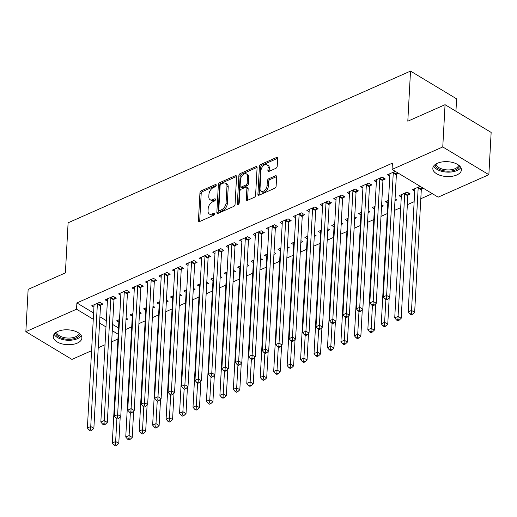 <?xml version="1.0" encoding="UTF-8"?>
<svg xmlns="http://www.w3.org/2000/svg" width="517" height="517" viewBox="0 0 517 517"><rect width="100%" height="100%" fill="white"/><g stroke="black" fill="none" stroke-linecap="round" stroke-linejoin="round"><path stroke-width="0.78" d="M216.235 185.241A1.26 0.769 -59 0 0 215.964 184.569A1.26 0.769 -59 0 0 215.369 184.575L201.346 190.786A1.803 1.099 -59 0 0 199.943 192.912L198.444 220.572A1.803 1.099 -59 0 0 198.832 221.528A1.803 1.099 -59 0 0 199.678 221.522L213.708 215.305A1.26 0.769 -59 0 0 214.691 213.818A1.26 0.769 -59 0 0 214.413 213.153A1.26 0.769 -59 0 0 213.825 213.153L212.009 213.96A5.765 3.516 -59 0 1 209.301 213.98A5.765 3.516 -59 0 1 208.047 210.917L208.177 208.609A5.765 3.516 -59 0 1 212.661 201.817L214.477 201.016A1.26 0.769 -59 0 0 215.46 199.53A1.26 0.769 -59 0 0 215.188 198.858A1.26 0.769 -59 0 0 214.594 198.864L212.778 199.665A5.765 3.516 -59 0 1 210.076 199.691A5.765 3.516 -59 0 1 208.823 196.622L208.946 194.321A5.765 3.516 -59 0 1 213.437 187.529L215.253 186.727A1.26 0.769 -59 0 0 216.235 185.241M456.834 174.959A14.314 7.438 3.1 0 1 441.214 175.664A14.314 7.438 3.1 0 1 432.826 168.335A14.314 7.438 3.1 0 1 437.401 163.262A14.314 7.438 3.1 0 1 453.028 162.564A14.314 7.438 3.1 0 1 461.416 169.886A14.314 7.438 3.1 0 1 456.834 174.959M77.311 343.101A14.314 7.438 3.1 0 1 61.685 343.799A14.314 7.438 3.1 0 1 53.296 336.477A14.314 7.438 3.1 0 1 57.872 331.403A14.314 7.438 3.1 0 1 73.498 330.699A14.314 7.438 3.1 0 1 81.886 338.028A14.314 7.438 3.1 0 1 77.311 343.101M275.807 168.374A1.803 1.099 -59 0 0 277.209 166.254L277.629 158.493A1.803 1.099 -59 0 0 277.235 157.536A1.803 1.099 -59 0 0 276.388 157.543L260.814 164.438A1.803 1.099 -59 0 0 259.411 166.564L257.912 194.224A1.803 1.099 -59 0 0 258.306 195.18A1.803 1.099 -59 0 0 259.153 195.174L274.727 188.272A1.803 1.099 -59 0 0 276.13 186.152L276.64 176.775A1.803 1.099 -59 0 0 276.246 175.819A1.803 1.099 -59 0 0 275.399 175.825L268.737 178.779A1.803 1.099 -59 0 0 267.334 180.898L267.082 185.551A4.821 2.94 -59 0 1 264.807 190.204A4.821 2.94 -59 0 1 261.066 191.245A4.821 2.94 -59 0 1 260.019 188.679L261.001 170.468A4.821 2.94 -59 0 1 263.269 165.815A4.821 2.94 -59 0 1 267.018 164.774A4.821 2.94 -59 0 1 268.065 167.34L267.903 170.377A1.803 1.099 -59 0 0 268.291 171.334A1.803 1.099 -59 0 0 269.137 171.327L275.807 168.374M392.067 169.421L442.765 146.957L488.862 174.701L438.157 197.164L392.067 169.421L392.403 163.159L76.891 302.936L76.555 309.198L93.273 319.267M91.574 350.707L71.947 359.405L25.85 331.662L28.138 289.391L65.394 272.892L68.108 222.795L410.517 71.1L407.803 121.198L445.053 104.692L442.765 146.957M25.85 331.662L76.555 309.198M236.573 176.678A1.803 1.099 -59 0 0 236.185 175.722A1.803 1.099 -59 0 0 235.338 175.728L219.757 182.63A1.803 1.099 -59 0 0 218.355 184.75L216.856 212.409A1.803 1.099 -59 0 0 217.25 213.366A1.803 1.099 -59 0 0 218.096 213.359L233.671 206.464A1.803 1.099 -59 0 0 235.073 204.338L236.573 176.678M240.289 173.538L255.863 166.636A1.803 1.099 -59 0 1 256.71 166.629A1.803 1.099 -59 0 1 257.098 167.586L255.605 195.245A1.803 1.099 -59 0 1 254.202 197.365L247.533 200.318A1.803 1.099 -59 0 1 246.687 200.325A1.803 1.099 -59 0 1 246.299 199.368L246.906 188.149A1.803 1.099 -59 0 0 246.512 187.193A1.803 1.099 -59 0 0 245.665 187.199L241.245 189.157A1.803 1.099 -59 0 0 239.843 191.277L239.209 202.961A1.26 0.769 -59 0 1 238.615 204.176A1.26 0.769 -59 0 1 237.633 204.448A1.26 0.769 -59 0 1 237.361 203.776L238.886 175.657A1.803 1.099 -59 0 1 240.289 173.538L241.529 174.287L257.098 167.385L255.863 166.636M455.936 111.239L456.608 98.844L410.517 71.1M383.142 179.955L385.32 178.992L382.205 177.118L374.134 180.692L376.357 182.029M408.055 194.948L410.233 193.985L407.118 192.111L399.053 195.685L401.276 197.022M356.245 191.872L358.423 190.909L355.308 189.035L347.237 192.608L349.46 193.946M381.52 206.71L383.336 205.902L381.617 204.868M375.045 206.322L372.15 207.601L374.379 208.939M329.348 203.788L331.52 202.826L328.405 200.951L320.34 204.525L322.563 205.863M354.623 218.62L356.439 217.819L354.72 216.785M348.148 218.239L345.253 219.518L347.476 220.856M302.445 215.705L304.623 214.742L301.508 212.862L293.443 216.442L295.666 217.78M327.726 230.537L329.542 229.735L327.823 228.701M321.244 230.155L318.356 231.435L320.579 232.773M275.548 227.622L277.726 226.653L274.611 224.779L266.546 228.359L268.769 229.697M300.829 242.454L302.645 241.652L300.926 240.618M294.347 242.072L291.459 243.352L293.682 244.69M248.651 239.539L250.829 238.57L247.714 236.696L239.642 240.269L241.872 241.613M273.926 254.37L275.742 253.569L274.029 252.535M267.451 253.989L264.562 255.269L266.785 256.606M221.754 251.449L223.932 250.487L220.817 248.612L212.745 252.186L214.969 253.53M247.029 266.287L248.845 265.486L247.132 264.452M240.554 265.9L237.665 267.186L239.888 268.523M194.857 263.366L197.035 262.403L193.92 260.529L185.849 264.103L188.072 265.441M220.132 278.204L221.948 277.396L220.229 276.369M213.657 277.816L210.762 279.102L212.991 280.44M167.96 275.283L170.138 274.32L167.023 272.446L158.952 276.02L161.175 277.358M193.235 290.121L195.051 289.313L193.332 288.286M186.76 289.733L183.865 291.019L186.094 292.357M141.063 287.2L143.235 286.237L140.12 284.363L132.055 287.937L134.278 289.274M166.338 302.038L168.154 301.23L166.435 300.196M159.863 301.65L156.968 302.93L159.191 304.274M114.16 299.117L116.338 298.154L113.223 296.28L105.158 299.854L107.381 301.191M139.441 313.955L141.257 313.147L139.538 312.113M132.959 313.567L130.071 314.847L132.294 316.184M76.891 302.936L93.616 313.005M99.904 316.792L106.328 320.65M112.616 324.437L118.529 327.998M125.469 329.581L131.719 326.809M138.918 323.623L145.167 320.85M152.366 317.664L158.616 314.892M165.815 311.706L172.064 308.933M179.263 305.747L185.519 302.975M192.712 299.789L198.967 297.017M206.16 293.83L212.416 291.058M219.609 287.872L225.864 285.1M233.057 281.914L239.313 279.141M246.506 275.955L252.761 273.183M259.954 269.997L266.21 267.231M273.403 264.038L279.658 261.272M286.851 258.08L293.107 255.314M300.299 252.122L306.555 249.356M313.754 246.163L320.004 243.397M327.203 240.205L333.452 237.439M340.651 234.253L346.901 231.48M354.1 228.294L360.355 225.522M367.548 222.336L373.804 219.563M380.997 216.377L387.252 213.605M394.445 210.419L400.701 207.647M407.357 204.7L414.149 201.688M420.806 198.741L432.309 193.642M125.993 319.913L127.809 319.105L126.09 318.071M119.511 319.525L116.622 320.805L118.845 322.143M100.712 305.075L102.889 304.112L99.775 302.238L91.709 305.812L93.932 307.15M152.89 307.996L154.706 307.188L152.987 306.154M146.414 307.609L143.519 308.888L145.742 310.232M127.609 293.158L129.786 292.195L126.671 290.321L118.606 293.895L120.829 295.233M179.787 296.079L181.603 295.272L179.884 294.238M173.311 295.692L170.416 296.971L172.646 298.315M154.512 281.242L156.683 280.279L153.575 278.404L145.503 281.978L147.726 283.316M206.684 284.163L208.5 283.355L206.781 282.327M200.208 283.775L197.313 285.061L199.543 286.399M181.409 269.325L183.587 268.362L180.472 266.488L172.4 270.061L174.623 271.399M233.581 272.246L235.397 271.444L233.684 270.41M227.105 271.858L224.216 273.144L226.44 274.482M208.306 257.408L210.484 256.445L207.369 254.571L199.297 258.145L201.52 259.482M260.478 260.329L262.293 259.528L260.581 258.494M254.002 259.948L251.113 261.227L253.336 262.565M235.203 245.497L237.381 244.528L234.266 242.654L226.194 246.228L228.424 247.572M287.374 248.412L289.19 247.611L287.478 246.577M280.899 248.031L278.01 249.31L280.233 250.648M262.1 233.581L264.277 232.611L261.163 230.737L253.091 234.311L255.32 235.655M314.278 236.495L316.094 235.694L314.375 234.66M307.796 236.114L304.907 237.393L307.13 238.731M288.997 221.664L291.174 220.694L288.059 218.82L279.994 222.4L282.217 223.738M341.175 224.578L342.991 223.777L341.272 222.743M334.699 224.197L331.804 225.477L334.027 226.814M315.893 209.747L318.071 208.784L314.956 206.91L306.891 210.484L309.114 211.821M368.072 212.661L369.888 211.86L368.169 210.826M361.596 212.28L358.701 213.56L360.931 214.898M342.797 197.83L344.968 196.867L341.86 194.993L333.788 198.567L336.011 199.905M394.969 200.751L396.785 199.943L395.066 198.909M388.493 200.363L385.598 201.643L387.828 202.981M369.694 185.913L371.872 184.95L368.757 183.076L360.685 186.65L362.908 187.988M421.504 188.989L423.274 188.207M420.159 186.333L412.501 189.726L414.724 191.064M395.247 171.34L387.582 174.733L389.805 176.071M396.591 173.996L398.361 173.214M445.053 104.692L491.15 132.43L488.862 174.701M117.934 339.029L111.678 341.802M105.022 344.749L98.23 347.76M99.568 323.054L105.985 326.912M112.279 330.699L118.193 334.26M210.076 199.691L211.317 200.441A5.765 3.516 -59 0 0 214.025 200.422L212.778 199.665M215.421 199.801L214.025 200.422M209.301 213.98L210.548 214.729A5.765 3.516 -59 0 0 213.25 214.71L212.009 213.96M214.645 214.09L213.25 214.71M216.196 185.513L202.586 191.536A1.803 1.099 -59 0 0 201.184 193.662L199.685 221.321A1.803 1.099 -59 0 0 199.691 221.515M236.573 176.484L221.005 183.38A1.803 1.099 -59 0 0 219.602 185.5L218.103 213.159A1.803 1.099 -59 0 0 218.103 213.359M221.095 184.136A1.26 0.769 -59 0 0 220.113 185.622L218.794 209.902A1.26 0.769 -59 0 0 219.072 210.574A1.26 0.769 -59 0 0 219.66 210.568L221.58 209.721A5.765 3.516 -59 0 0 226.071 202.929L226.969 186.333A5.765 3.516 -59 0 0 225.716 183.27A5.765 3.516 -59 0 0 223.008 183.289L221.095 184.136M219.072 210.574L220.32 211.324A1.26 0.769 -59 0 0 220.908 211.317L219.66 210.568M225.716 183.27L226.963 184.02A5.765 3.516 -59 0 1 228.21 187.083L227.312 203.679A5.765 3.516 -59 0 1 222.821 210.471L220.908 211.317M246.512 187.193L247.759 187.942A1.803 1.099 -59 0 1 248.147 188.899L247.54 200.118A1.803 1.099 -59 0 0 247.54 200.318M238.628 204.163L240.127 176.407L238.886 175.657M247.533 176.51A4.821 2.94 -59 0 0 246.486 173.945A4.821 2.94 -59 0 0 242.738 174.985A4.821 2.94 -59 0 0 240.47 179.638L240.121 186.055A1.803 1.099 -59 0 0 240.515 187.012A1.803 1.099 -59 0 0 241.361 187.005L245.782 185.047A1.803 1.099 -59 0 0 247.184 182.928L247.533 176.51L248.78 177.26A4.821 2.94 -59 0 0 247.733 174.694L246.486 173.945M240.515 187.012L241.762 187.761A1.803 1.099 -59 0 0 242.609 187.755L241.361 187.005M248.78 177.26L248.431 183.677A1.803 1.099 -59 0 1 247.029 185.797L242.609 187.755M241.529 174.287A1.803 1.099 -59 0 0 240.127 176.407M267.018 164.774L268.265 165.524A4.821 2.94 -59 0 1 269.312 168.09L269.15 171.127A1.803 1.099 -59 0 0 269.15 171.321M261.066 191.245L262.306 191.994A4.821 2.94 -59 0 0 266.055 190.954A4.821 2.94 -59 0 0 268.323 186.301L267.082 185.551M276.64 176.581L269.977 179.528A1.803 1.099 -59 0 0 268.575 181.648L268.323 186.301M276.388 157.543L277.629 158.286L262.061 165.188A1.803 1.099 -59 0 0 260.658 167.314L259.159 194.974A1.803 1.099 -59 0 0 259.159 195.167M126.045 318.866L126.284 318.188M118.8 319.842L118.865 320.036A1.835 1.118 121 0 1 118.929 320.579L112.299 442.998L115.666 441.512L118.781 443.386L120.209 416.993M115.478 444.555L114.134 445.15L115.381 445.9L116.726 445.305L115.478 444.555L116.9 418.712M114.134 445.15L112.299 442.998M118.781 443.386L116.726 445.305M97.597 303.201L97.506 303.466A1.835 1.118 -59 0 0 97.377 304.093L90.746 426.512L87.386 428.005L94.016 305.586A1.835 1.118 -59 0 0 93.952 305.043L93.881 304.849M101.364 303.195L100.621 305.34A1.835 1.118 -59 0 0 100.492 305.967L93.861 428.386L90.746 426.512L90.565 429.562L89.221 430.157L90.462 430.907L91.806 430.312L90.565 429.562M91.806 430.312L93.861 428.386M87.386 428.005L89.221 430.157M139.493 312.908L139.732 312.229M132.249 313.884L132.313 314.077A1.835 1.118 121 0 1 132.378 314.62L125.747 437.039L129.114 435.553L132.229 437.427L133.657 411.034M128.927 438.597L127.583 439.192L128.83 439.941L130.174 439.347L128.927 438.597L130.349 412.753M127.583 439.192L125.747 437.039M132.229 437.427L130.174 439.347M152.942 306.949L153.181 306.271M145.697 307.925L145.762 308.119A1.835 1.118 121 0 1 145.826 308.662L139.202 431.081L142.563 429.595L145.678 431.469L147.106 405.076M142.375 432.639L141.031 433.233L142.278 433.983L143.623 433.388L142.375 432.639L143.797 406.795M141.031 433.233L139.202 431.081M145.678 431.469L143.623 433.388M111.045 297.243L110.955 297.508A1.835 1.118 -59 0 0 110.825 298.135L104.195 420.554L100.834 422.046L107.465 299.627A1.835 1.118 -59 0 0 107.4 299.084L107.336 298.891M114.813 297.236L114.07 299.382A1.835 1.118 -59 0 0 113.94 300.009L107.31 422.434L104.195 420.554L104.014 423.604L102.67 424.198L103.911 424.948L105.261 424.354L104.014 423.604M105.261 424.354L107.31 422.434M100.834 422.046L102.67 424.198M124.5 291.284L124.403 291.549A1.835 1.118 -59 0 0 124.274 292.176L117.643 414.602L114.283 416.088L120.913 293.669A1.835 1.118 -59 0 0 120.849 293.126L120.784 292.932M128.261 291.278L127.518 293.423A1.835 1.118 -59 0 0 127.389 294.05L120.758 416.476L117.643 414.602L117.462 417.646L116.118 418.24L117.365 418.99L118.71 418.395L117.462 417.646M118.71 418.395L120.758 416.476M114.283 416.088L116.118 418.24M80.109 334.144A12.389 6.437 3.1 0 1 68.451 339.326A12.389 6.437 3.1 0 1 55.765 333.82A12.389 6.437 3.1 0 1 55.481 332.812M56.456 332.14A11.471 5.965 -176.9 0 0 56.696 332.967A11.471 5.965 -176.9 0 0 68.341 338.066A11.471 5.965 -176.9 0 0 79.217 333.375M54.104 334.24A14.224 7.393 -176.9 0 0 67.43 340.251A14.224 7.393 -176.9 0 0 81.324 335.714M459.639 166.009A12.389 6.437 3.1 0 1 447.981 171.192A12.389 6.437 3.1 0 1 435.288 165.679A12.389 6.437 3.1 0 1 435.01 164.671M435.986 163.999A11.471 5.965 -176.9 0 0 436.225 164.826A11.471 5.965 -176.9 0 0 447.871 169.925A11.471 5.965 -176.9 0 0 458.741 165.233M433.634 166.106A14.224 7.393 -176.9 0 0 446.959 172.109A14.224 7.393 -176.9 0 0 460.854 167.579M166.396 300.991L166.629 300.312M159.146 301.967L159.21 302.161A1.835 1.118 121 0 1 159.281 302.703L152.651 425.123L156.011 423.636L159.126 425.51L160.554 399.118M155.824 426.68L154.48 427.275L155.727 428.024L157.071 427.43L155.824 426.68L157.246 400.837M154.48 427.275L152.651 425.123M159.126 425.51L157.071 427.43M179.845 295.033L180.078 294.354M172.594 296.008L172.659 296.202A1.835 1.118 121 0 1 172.73 296.745L166.099 419.164L169.46 417.678L172.575 419.552L174.003 393.159M169.272 420.722L167.928 421.316L169.175 422.066L170.52 421.471L169.272 420.722L170.694 394.878M167.928 421.316L166.099 419.164M172.575 419.552L170.52 421.471M137.949 285.326L137.852 285.591A1.835 1.118 -59 0 0 137.722 286.218L131.092 408.643L127.731 410.13L134.362 287.71A1.835 1.118 -59 0 0 134.297 287.168L134.233 286.974M141.71 285.319L140.967 287.465A1.835 1.118 -59 0 0 140.837 288.092L134.207 410.517L131.092 408.643L130.911 411.687L129.567 412.282L130.814 413.031L132.158 412.437L130.911 411.687M132.158 412.437L134.207 410.517M127.731 410.13L129.567 412.282M151.397 279.367L151.3 279.632A1.835 1.118 -59 0 0 151.171 280.259L144.547 402.685L141.18 404.171L147.81 281.752A1.835 1.118 -59 0 0 147.746 281.209L147.681 281.015M155.165 279.361L154.415 281.507A1.835 1.118 -59 0 0 154.286 282.133L147.655 404.559L144.547 402.685L144.359 405.729L143.015 406.323L144.262 407.073L145.607 406.478L144.359 405.729M145.607 406.478L147.655 404.559M141.18 404.171L143.015 406.323M193.293 289.074L193.526 288.396M186.042 290.05L186.114 290.244A1.835 1.118 121 0 1 186.178 290.787L179.548 413.212L182.908 411.719L186.023 413.594L187.451 387.201M182.721 414.763L181.377 415.358L182.624 416.107L183.968 415.513L182.721 414.763L184.142 388.92M181.377 415.358L179.548 413.212M186.023 413.594L183.968 415.513M164.845 273.409L164.755 273.674A1.835 1.118 -59 0 0 164.626 274.301L157.995 396.726L154.628 398.213L161.259 275.794A1.835 1.118 -59 0 0 161.194 275.251L161.13 275.057M168.613 273.403L167.863 275.548A1.835 1.118 -59 0 0 167.734 276.175L161.11 398.601L157.995 396.726L157.808 399.77L156.464 400.365L157.711 401.114L159.055 400.52L157.808 399.77M159.055 400.52L161.11 398.601M154.628 398.213L156.464 400.365M206.742 283.116L206.974 282.437M199.491 284.091L199.562 284.285A1.835 1.118 121 0 1 199.627 284.828L192.996 407.254L196.357 405.761L199.472 407.635L200.9 381.242M196.176 408.805L194.825 409.399L196.072 410.149L197.416 409.554L196.176 408.805L197.591 382.961M194.825 409.399L192.996 407.254M199.472 407.635L197.416 409.554M178.294 267.451L178.203 267.716A1.835 1.118 -59 0 0 178.074 268.342L171.444 390.768L168.077 392.254L174.707 269.835A1.835 1.118 -59 0 0 174.643 269.292L174.578 269.099M182.062 267.444L181.318 269.59A1.835 1.118 -59 0 0 181.189 270.217L174.559 392.642L171.444 390.768L171.256 393.812L169.912 394.406L171.159 395.156L172.504 394.561L171.256 393.812M172.504 394.561L174.559 392.642M168.077 392.254L169.912 394.406M220.19 277.157L220.423 276.485M212.939 278.133L213.01 278.327A1.835 1.118 121 0 1 213.075 278.87L206.445 401.295L209.805 399.803L212.92 401.677L214.348 375.284M209.624 402.846L208.28 403.441L209.521 404.191L210.865 403.596L209.624 402.846L211.039 377.003M208.28 403.441L206.445 401.295M212.92 401.677L210.865 403.596M191.742 261.492L191.652 261.757A1.835 1.118 -59 0 0 191.523 262.384L184.892 384.81L181.532 386.296L188.156 263.877A1.835 1.118 -59 0 0 188.091 263.334L188.026 263.14M195.51 261.486L194.767 263.631A1.835 1.118 -59 0 0 194.638 264.258L188.007 386.684L184.892 384.81L184.705 387.853L183.361 388.448L184.608 389.198L185.952 388.603L184.705 387.853M185.952 388.603L188.007 386.684M181.532 386.296L183.361 388.448M233.639 271.199L233.871 270.527M226.388 272.175L226.459 272.375A1.835 1.118 121 0 1 226.524 272.911L219.893 395.337L223.254 393.844L226.368 395.718L227.797 369.325M223.073 396.888L221.728 397.483L222.969 398.232L224.313 397.638L223.073 396.888L224.488 371.044M221.728 397.483L219.893 395.337M226.368 395.718L224.313 397.638M205.191 255.534L205.1 255.799A1.835 1.118 -59 0 0 204.971 256.426L198.341 378.851L194.98 380.338L201.611 257.918A1.835 1.118 -59 0 0 201.54 257.376L201.475 257.182M208.958 255.527L208.215 257.673A1.835 1.118 -59 0 0 208.086 258.3L201.456 380.725L198.341 378.851L198.153 381.895L196.809 382.49L198.056 383.239L199.4 382.645L198.153 381.895M199.4 382.645L201.456 380.725M194.98 380.338L196.809 382.49M247.087 265.24L247.32 264.568M239.843 266.216L239.907 266.417A1.835 1.118 121 0 1 239.972 266.953L233.341 389.379L236.702 387.886L239.817 389.76L241.245 363.367M236.521 390.93L235.177 391.524L236.418 392.274L237.768 391.679L236.521 390.93L237.936 365.086M235.177 391.524L233.341 389.379M239.817 389.76L237.768 391.679M218.639 249.575L218.549 249.84A1.835 1.118 -59 0 0 218.42 250.467L211.789 372.893L208.429 374.379L215.059 251.96A1.835 1.118 -59 0 0 214.988 251.417L214.923 251.223M222.407 249.569L221.664 251.714A1.835 1.118 -59 0 0 221.535 252.348L214.904 374.767L211.789 372.893L211.602 375.937L210.257 376.531L211.505 377.281L212.849 376.686L211.602 375.937M212.849 376.686L214.904 374.767M208.429 374.379L210.257 376.531M260.536 259.282L260.768 258.61M253.291 260.264L253.356 260.458A1.835 1.118 121 0 1 253.42 260.995L246.79 383.42L250.15 381.927L253.265 383.801L254.7 357.409M249.97 384.971L248.625 385.572L249.873 386.322L251.217 385.721L249.97 384.971L251.385 359.128M248.625 385.572L246.79 383.42M253.265 383.801L251.217 385.721M232.088 243.617L231.997 243.882A1.835 1.118 -59 0 0 231.868 244.515L225.238 366.934L221.877 368.421L228.508 246.002A1.835 1.118 -59 0 0 228.443 245.459L228.372 245.265M235.855 243.61L235.112 245.756A1.835 1.118 -59 0 0 234.983 246.389L228.352 368.808L225.238 366.934L225.05 369.978L223.706 370.573L224.953 371.322L226.297 370.728L225.05 369.978M226.297 370.728L228.352 368.808M221.877 368.421L223.706 370.573M273.984 253.33L274.217 252.651M266.74 254.306L266.804 254.5A1.835 1.118 121 0 1 266.869 255.036L260.238 377.462L263.599 375.969L266.714 377.843L268.149 351.45M263.418 379.013L262.074 379.614L263.321 380.363L264.665 379.762L263.418 379.013L264.84 353.169M262.074 379.614L260.238 377.462M266.714 377.843L264.665 379.762M245.536 237.665L245.446 237.923A1.835 1.118 -59 0 0 245.317 238.557L238.686 360.976L235.325 362.462L241.956 240.043A1.835 1.118 -59 0 0 241.891 239.5L241.82 239.306M249.304 237.652L248.561 239.804A1.835 1.118 -59 0 0 248.431 240.431L241.801 362.85L238.686 360.976L238.505 364.02L237.154 364.614L238.402 365.364L239.746 364.769L238.505 364.02M239.746 364.769L241.801 362.85M235.325 362.462L237.154 364.614M287.433 247.372L287.672 246.693M280.188 248.347L280.253 248.541A1.835 1.118 121 0 1 280.317 249.078L273.687 371.503L277.054 370.01L280.162 371.885L281.597 345.492M276.866 373.054L275.522 373.655L276.769 374.405L278.114 373.804L276.866 373.054L278.288 347.211M275.522 373.655L273.687 371.503M280.162 371.885L278.114 373.804M258.985 231.706L258.894 231.971A1.835 1.118 -59 0 0 258.765 232.598L252.134 355.017L248.774 356.504L255.404 234.085A1.835 1.118 -59 0 0 255.34 233.542L255.269 233.348M262.752 231.694L262.009 233.846A1.835 1.118 -59 0 0 261.88 234.472L255.249 356.892L252.134 355.017L251.953 358.061L250.603 358.656L251.85 359.405L253.194 358.811L251.953 358.061M253.194 358.811L255.249 356.892M248.774 356.504L250.603 358.656M300.881 241.413L301.12 240.735M293.637 242.389L293.701 242.583A1.835 1.118 121 0 1 293.766 243.119L287.135 365.545L290.502 364.052L293.617 365.926L295.045 339.533M290.315 367.096L288.971 367.697L290.218 368.447L291.562 367.846L290.315 367.096L291.737 341.252M288.971 367.697L287.135 365.545M293.617 365.926L291.562 367.846M272.433 225.748L272.343 226.013A1.835 1.118 -59 0 0 272.213 226.64L265.583 349.059L262.222 350.552L268.853 228.126A1.835 1.118 -59 0 0 268.788 227.583L268.717 227.39M276.201 225.735L275.458 227.887A1.835 1.118 -59 0 0 275.328 228.514L268.698 350.933L265.583 349.059L265.402 352.103L264.058 352.697L265.299 353.447L266.643 352.853L265.402 352.103M266.643 352.853L268.698 350.933M262.222 350.552L264.058 352.697M314.33 235.455L314.569 234.776M307.085 236.431L307.15 236.624A1.835 1.118 121 0 1 307.214 237.167L300.584 359.586L303.951 358.094L307.066 359.968L308.494 333.575M303.763 361.144L302.419 361.738L303.666 362.488L305.011 361.894L303.763 361.144L305.185 335.294M302.419 361.738L300.584 359.586M307.066 359.968L305.011 361.894M285.882 219.79L285.791 220.055A1.835 1.118 -59 0 0 285.662 220.681L279.031 343.101L275.671 344.593L282.301 222.168A1.835 1.118 -59 0 0 282.237 221.625L282.166 221.431M289.649 219.777L288.906 221.929A1.835 1.118 -59 0 0 288.777 222.556L282.146 344.975L279.031 343.101L278.85 346.144L277.506 346.739L278.747 347.489L280.098 346.894L278.85 346.144M280.098 346.894L282.146 344.975M275.671 344.593L277.506 346.739M327.778 229.496L328.017 228.818M320.534 230.472L320.598 230.666A1.835 1.118 121 0 1 320.663 231.209L314.039 353.628L317.399 352.135L320.514 354.016L321.942 327.616M317.212 355.185L315.868 355.78L317.115 356.53L318.459 355.935L317.212 355.185L318.634 329.335M315.868 355.78L314.039 353.628M320.514 354.016L318.459 355.935M299.33 213.831L299.24 214.096A1.835 1.118 -59 0 0 299.11 214.723L292.48 337.142L289.119 338.635L295.75 216.209A1.835 1.118 -59 0 0 295.685 215.667L295.621 215.473M303.098 213.825L302.355 215.97A1.835 1.118 -59 0 0 302.225 216.597L295.595 339.016L292.48 337.142L292.299 340.186L290.955 340.781L292.195 341.53L293.546 340.936L292.299 340.186M293.546 340.936L295.595 339.016M289.119 338.635L290.955 340.781M341.226 223.538L341.466 222.859M333.982 224.514L334.047 224.708A1.835 1.118 121 0 1 334.118 225.25L327.487 347.67L330.848 346.183L333.963 348.057L335.391 321.658M330.66 349.227L329.316 349.822L330.563 350.571L331.908 349.977L330.66 349.227L332.082 323.377M329.316 349.822L327.487 347.67M333.963 348.057L331.908 349.977M312.785 207.873L312.688 208.138A1.835 1.118 -59 0 0 312.559 208.765L305.928 331.184L302.568 332.677L309.198 210.251A1.835 1.118 -59 0 0 309.134 209.715L309.069 209.514M316.546 207.866L315.803 210.012A1.835 1.118 -59 0 0 315.674 210.639L309.043 333.058L305.928 331.184L305.747 334.228L304.403 334.822L305.65 335.572L306.995 334.977L305.747 334.228M306.995 334.977L309.043 333.058M302.568 332.677L304.403 334.822M354.681 217.579L354.914 216.901M347.43 218.555L347.495 218.749A1.835 1.118 121 0 1 347.566 219.292L340.936 341.711L344.296 340.225L347.411 342.099L348.839 315.7M344.109 343.269L342.765 343.863L344.012 344.613L345.356 344.018L344.109 343.269L345.53 317.419M342.765 343.863L340.936 341.711M347.411 342.099L345.356 344.018M326.233 201.914L326.137 202.179A1.835 1.118 -59 0 0 326.007 202.806L319.383 325.225L316.016 326.718L322.647 204.293A1.835 1.118 -59 0 0 322.582 203.756L322.518 203.556M329.995 201.908L329.251 204.053A1.835 1.118 -59 0 0 329.122 204.68L322.492 327.099L319.383 325.225L319.196 328.269L317.852 328.87L319.099 329.62L320.443 329.019L319.196 328.269M320.443 329.019L322.492 327.099M316.016 326.718L317.852 328.87M368.13 211.621L368.363 210.942M360.879 212.597L360.95 212.791A1.835 1.118 121 0 1 361.015 213.334L354.384 335.753L357.745 334.266L360.86 336.14L362.288 309.741M357.557 337.31L356.213 337.905L357.46 338.654L358.804 338.06L357.557 337.31L358.979 311.46M356.213 337.905L354.384 335.753M360.86 336.14L358.804 338.06M339.682 195.956L339.585 196.221A1.835 1.118 -59 0 0 339.462 196.848L332.832 319.267L329.465 320.76L336.095 198.334A1.835 1.118 -59 0 0 336.031 197.798L335.966 197.604M343.45 195.949L342.7 198.095A1.835 1.118 -59 0 0 342.571 198.722L335.947 321.141L332.832 319.267L332.644 322.311L331.3 322.912L332.547 323.661L333.892 323.06L332.644 322.311M333.892 323.06L335.947 321.141M329.465 320.76L331.3 322.912M381.578 205.663L381.811 204.984M374.327 206.638L374.398 206.832A1.835 1.118 121 0 1 374.463 207.375L367.833 329.794L371.193 328.308L374.308 330.182L375.736 303.783M371.012 331.352L369.661 331.946L370.909 332.696L372.253 332.101L371.012 331.352L372.427 305.508M369.661 331.946L367.833 329.794M374.308 330.182L372.253 332.101M353.13 189.998L353.04 190.262A1.835 1.118 -59 0 0 352.911 190.889L346.28 313.308L342.913 314.801L349.544 192.376A1.835 1.118 -59 0 0 349.479 191.839L349.414 191.645M356.898 189.991L356.148 192.137A1.835 1.118 -59 0 0 356.026 192.763L349.395 315.183L346.28 313.308L346.093 316.352L344.749 316.953L345.996 317.703L347.34 317.102L346.093 316.352M347.34 317.102L349.395 315.183M342.913 314.801L344.749 316.953M395.027 199.704L395.259 199.026M387.776 200.68L387.847 200.874A1.835 1.118 121 0 1 387.912 201.417L381.281 323.836L384.642 322.349L387.756 324.224L389.185 297.824M384.461 325.393L383.11 325.988L384.357 326.738L385.701 326.143L384.461 325.393L385.876 299.55M383.11 325.988L381.281 323.836M387.756 324.224L385.701 326.143M366.579 184.039L366.488 184.304A1.835 1.118 -59 0 0 366.359 184.931L359.729 307.35L356.362 308.843L362.992 186.417A1.835 1.118 -59 0 0 362.928 185.881L362.863 185.687M370.346 184.033L369.603 186.178A1.835 1.118 -59 0 0 369.474 186.805L362.844 309.224L359.729 307.35L359.541 310.394L358.197 310.995L359.444 311.745L360.788 311.144L359.541 310.394M360.788 311.144L362.844 309.224M356.362 308.843L358.197 310.995M401.224 194.722L401.295 194.915A1.835 1.118 121 0 1 401.36 195.458L394.729 317.877L398.09 316.391L401.205 318.265L407.835 195.84A1.835 1.118 121 0 1 407.965 195.213L408.708 193.067M397.909 319.435L396.565 320.029L397.806 320.779L399.15 320.185L397.909 319.435L404.721 193.965A1.835 1.118 121 0 1 404.85 193.339L404.94 193.074M396.565 320.029L394.729 317.877M401.205 318.265L399.15 320.185M380.027 178.081L379.937 178.346A1.835 1.118 -59 0 0 379.808 178.972L373.177 301.392L369.817 302.884L376.441 180.465A1.835 1.118 -59 0 0 376.376 179.922L376.311 179.729M383.795 178.074L383.052 180.22A1.835 1.118 -59 0 0 382.923 180.847L376.292 303.266L373.177 301.392L372.99 304.442L371.645 305.036L372.893 305.786L374.237 305.192L372.99 304.442M374.237 305.192L376.292 303.266M369.817 302.884L371.645 305.036M414.673 188.763L414.744 188.957A1.835 1.118 121 0 1 414.808 189.5L408.178 311.919L411.538 310.433L414.653 312.307L421.284 189.881A1.835 1.118 121 0 1 421.413 189.254L422.034 187.458M411.358 313.476L410.013 314.071L411.254 314.821L412.598 314.226L411.358 313.476L418.169 188.007A1.835 1.118 121 0 1 418.298 187.38L418.389 187.115M410.013 314.071L408.178 311.919M414.653 312.307L412.598 314.226M393.476 172.122L393.385 172.387A1.835 1.118 -59 0 0 393.256 173.014L386.626 295.433L383.265 296.926L389.896 174.507A1.835 1.118 -59 0 0 389.824 173.964L389.76 173.77M397.121 172.465L396.5 174.261A1.835 1.118 -59 0 0 396.371 174.888L389.74 297.314L386.626 295.433L386.438 298.483L385.094 299.078L386.341 299.828L387.685 299.233L386.438 298.483M387.685 299.233L389.74 297.314M383.265 296.926L385.094 299.078M216.235 185.092L215.369 184.575M214.684 213.676L213.825 213.153M215.46 199.388L214.594 198.864M199.685 221.321L198.444 220.572M201.184 193.662L199.943 192.912M202.586 191.536L201.346 190.786M218.103 213.159L216.856 212.409M219.602 185.5L218.355 184.75M221.005 183.38L219.757 182.63M236.573 176.471L235.338 175.728M222.821 210.471L221.58 209.721M227.312 203.679L226.071 202.929M228.21 187.083L226.969 186.333M247.54 200.118L246.299 199.368M248.147 188.899L246.906 188.149M238.356 204.377L237.361 203.776M247.029 185.797L245.782 185.047M248.431 183.677L247.184 182.928M269.15 171.127L267.903 170.377M269.312 168.09L268.065 167.34M268.575 181.648L267.334 180.898M269.977 179.528L268.737 178.779M276.634 176.568L275.399 175.825M259.159 194.974L257.912 194.224M260.658 167.314L259.411 166.564M262.061 165.188L260.814 164.438M97.506 303.466L100.621 305.34M97.377 304.093L100.492 305.967M110.955 297.508L114.07 299.382M110.825 298.135L113.94 300.009M124.403 291.549L127.518 293.423M124.274 292.176L127.389 294.05M69.207 329.911A11.471 5.965 3.1 0 1 66.777 329.781M448.737 161.776A11.471 5.965 3.1 0 1 446.307 161.647M137.852 285.591L140.967 287.465M137.722 286.218L140.837 288.092M151.3 279.632L154.415 281.507M151.171 280.259L154.286 282.133M164.755 273.674L167.863 275.548M164.626 274.301L167.734 276.175M178.203 267.716L181.318 269.59M178.074 268.342L181.189 270.217M191.652 261.757L194.767 263.631M191.523 262.384L194.638 264.258M205.1 255.799L208.215 257.673M204.971 256.426L208.086 258.3M218.549 249.84L221.664 251.714M218.42 250.467L221.535 252.348M231.997 243.882L235.112 245.756M231.868 244.515L234.983 246.389M245.446 237.923L248.561 239.804M245.317 238.557L248.431 240.431M258.894 231.971L262.009 233.846M258.765 232.598L261.88 234.472M272.343 226.013L275.458 227.887M272.213 226.64L275.328 228.514M285.791 220.055L288.906 221.929M285.662 220.681L288.777 222.556M299.24 214.096L302.355 215.97M299.11 214.723L302.225 216.597M312.688 208.138L315.803 210.012M312.559 208.765L315.674 210.639M326.137 202.179L329.251 204.053M326.007 202.806L329.122 204.68M339.585 196.221L342.7 198.095M339.462 196.848L342.571 198.722M353.04 190.262L356.148 192.137M352.911 190.889L356.026 192.763M366.488 184.304L369.603 186.178M366.359 184.931L369.474 186.805M407.835 195.84L404.721 193.965M407.965 195.213L404.85 193.339M379.937 178.346L383.052 180.22M379.808 178.972L382.923 180.847M421.284 189.881L418.169 188.007M421.413 189.254L418.298 187.38M393.385 172.387L396.5 174.261M393.256 173.014L396.371 174.888"/></g></svg>
